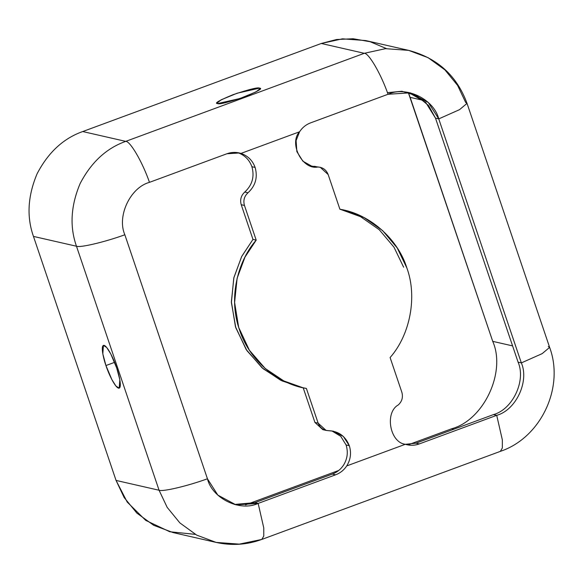 <?xml version="1.0" encoding="UTF-8"?>
<svg xmlns="http://www.w3.org/2000/svg" width="583" height="583" viewBox="0 0 583 583"><rect width="100%" height="100%" fill="white"/><g stroke="black" fill="none" stroke-linecap="round" stroke-linejoin="round"><path stroke-width="0.87" d="M237.74 152.68C244.62 155.056 249.342 159.727 251.907 166.709L255.128 167.445C252.57 160.471 247.848 155.792 240.961 153.416L239.358 152.972L226.904 153.759C231.575 152.083 236.261 151.974 240.961 153.416C247.848 155.792 252.57 160.471 255.128 167.445L251.907 166.709C254.662 176.613 252.286 185.059 244.78 192.04L248.008 192.776C255.514 185.795 257.89 177.349 255.128 167.445C257.89 177.349 255.514 185.795 248.008 192.776C244.255 196.267 243.067 200.494 244.452 205.442L256.199 240.152C239.11 259.311 227.53 296.011 239.445 329.752C250.479 363.814 281.567 384.765 306.396 388.446L318.143 423.156C320.045 427.915 323.514 430.422 328.535 430.669C338.57 431.18 345.5 436.186 349.312 445.704L343.351 436.448L333.461 431.209L326.072 430.407L318.143 423.156L306.396 388.446L302.861 387.717L283.812 380.925L265.214 368.485L249.393 350.252L238.695 327.442L234.599 302.49L237.128 278.266L244.977 257.096L256.199 240.152L244.452 205.442C243.067 200.494 244.255 196.267 248.008 192.776L244.78 192.04C252.286 185.059 254.662 176.613 251.907 166.709C249.342 159.727 244.62 155.056 237.74 152.68M195.356 534.371L169.726 531.74L145.743 520.386L127.218 502.08L116.053 480.428L159.072 490.245C162.591 491.928 187.835 485.945 207.439 478.781L217.845 495.127L235.977 504.871L258.152 503.406L254.902 502.663L258.152 503.406C240.094 512.005 212.205 498.465 207.439 478.781C187.835 485.945 162.591 491.928 159.072 490.245L167.168 507.356L179.885 522.929L196.69 535.114L216.147 542.416C231.757 545.841 246.966 544.85 261.782 539.435L263.771 536.076L263.778 527.987L258.152 503.406L335.582 474.817L332.332 474.081L254.902 502.663L234.359 504.463L254.902 502.663L332.332 474.081C336.981 472.332 340.705 469.366 343.511 465.183C347.439 458.814 348.299 452.073 346.091 444.967L340.742 436.31L331.829 430.903L340.742 436.31L346.091 444.967L349.312 445.704L346.091 444.967C348.299 452.073 347.439 458.814 343.511 465.183C340.705 469.366 336.981 472.332 332.332 474.081L335.582 474.817C340.224 473.075 343.941 470.109 346.739 465.919C350.667 459.55 351.52 452.809 349.312 445.704C351.52 452.809 350.667 459.55 346.739 465.919L405.338 444.282C389.867 442.555 384.496 412.553 398.291 404.923C402.044 401.432 403.225 397.205 401.847 392.257L390.1 357.547C410.286 334.708 417.435 296.463 406.854 267.947C417.435 296.463 410.286 334.708 390.1 357.547L401.847 392.257C403.225 397.205 402.044 401.432 398.291 404.923C384.496 412.553 389.867 442.555 405.338 444.282L346.739 465.919C343.941 470.109 340.224 473.075 335.582 474.817L258.152 503.406L263.778 527.95L263.778 536.039L261.803 539.428L239.307 544.128L216.147 542.416L196.69 535.114L179.885 522.929L167.168 507.356L159.072 490.245L116.053 480.428L33.464 236.414C26.548 216.847 27.751 195.968 37.086 173.785C48.185 152.462 63.401 138.382 82.713 131.547L321.284 43.477L336.508 39.527L353.13 38.755L370.176 41.736L386.42 48.593M343.438 209.982L364.025 217.554L382.594 230.569L397.249 247.986L406.854 267.947C397.927 238.826 369.352 213.772 339.904 209.253L343.438 209.982L339.874 209.166L360.564 216.694L379.234 229.709L393.977 247.17L403.633 267.211M311.242 166.06L320.227 167.292L328.156 174.543L339.904 209.253L328.156 174.543C326.247 169.784 322.785 167.277 317.764 167.022C302.446 170.134 288.57 143.272 299.56 131.78L240.961 153.416L299.56 131.78C302.322 127.582 306.002 124.609 310.615 122.853L388.038 94.271C406.096 85.665 433.985 99.205 438.751 118.888L459.557 109.64L467.034 103.38L459.557 109.64L438.751 118.888L521.34 362.896L542.154 353.648L549.631 347.388L542.154 353.648L521.34 362.896C529.481 381.34 515.933 410.177 496.716 415.329L502.349 439.91L502.335 447.999L500.352 451.366L502.342 447.97L502.342 439.874L496.716 415.329L419.286 443.918C414.651 445.594 410.002 445.718 405.338 444.282C410.002 445.718 414.651 445.594 419.286 443.918L496.716 415.329C515.933 410.177 529.481 381.34 521.34 362.896L438.751 118.888L435.501 118.145L428.549 105.538L416.677 95.707L401.891 91.254L387.447 92.653M451.687 428.753C483.722 420.154 506.299 372.1 492.737 341.361L408.253 92.413L410.14 97.354L423.55 100.414L410.14 97.354L492.737 341.361L512.588 345.894L492.737 341.361C506.299 372.1 483.722 420.154 451.687 428.753L453.8 429.234L451.687 428.753L408.945 444.53L451.687 428.753M245.509 504.871L338.723 470.459L245.509 504.871M518.09 362.16L435.501 118.145L518.09 362.16L521.34 362.896L518.09 362.16C526.23 380.597 512.683 409.434 493.466 414.593C512.683 409.434 526.23 380.597 518.09 362.16M416.036 443.175L493.466 414.593L496.716 415.329L493.466 414.593L416.036 443.175L419.286 443.918L416.036 443.175L405.418 444.312M408.639 50.371L365.621 40.548L342.469 38.835L321.284 43.477L82.713 131.547L125.731 141.37C130.213 141.006 142.609 162.387 149.474 182.341C130.257 187.5 116.709 216.337 124.849 234.774C116.709 216.337 130.257 187.5 149.474 182.341C142.609 162.387 130.213 141.006 125.731 141.37C106.419 148.206 91.203 162.285 80.104 183.609C70.769 205.792 69.566 226.67 76.482 246.237L33.464 236.414L76.482 246.237C79.995 247.921 105.246 241.938 124.849 234.774L207.439 478.781L124.849 234.774C105.246 241.938 79.995 247.921 76.482 246.237L159.072 490.245L76.482 246.237C69.566 226.67 70.769 205.792 80.104 183.609C91.203 162.285 106.419 148.206 125.731 141.37L364.302 53.301L385.487 48.659L408.639 50.371L428.097 57.681L444.902 69.858L457.619 85.431L465.715 102.542L467.034 103.38C456.846 75.681 437.381 58.008 408.639 50.371L385.487 48.659L364.302 53.301C368.784 52.929 381.173 74.318 388.038 94.271C381.173 74.318 368.784 52.929 364.302 53.301L321.284 43.477L364.302 53.301L125.731 141.37L82.713 131.547C63.401 138.382 48.185 152.462 37.086 173.785C27.751 195.968 26.548 216.847 33.464 236.414L116.053 480.428L124.15 497.532L136.867 513.113L153.672 525.29L173.129 532.592L216.147 542.416M548.312 346.55L549.631 347.388L467.034 103.38M105.946 365.541C103.606 359.23 100.196 344.75 104.08 345.362C108.154 346.564 114.8 361.788 116.702 367.997C119.034 374.308 122.452 388.788 118.568 388.176C114.487 386.974 107.848 371.75 105.946 365.541L111.856 379.577L115.937 386.055L119.216 388.147L119.828 379.715L116.702 367.997L110.792 353.968L106.704 347.49L103.431 345.391L102.819 353.823L105.946 365.541L114.611 362.342L105.946 365.541M217.634 103.585C213.903 103.446 219.091 100.458 233.185 94.635C249.371 89.279 258.138 87.115 259.493 88.135C263.224 88.273 258.036 91.261 243.942 97.091C227.756 102.44 218.989 104.605 217.634 103.585L239.934 98.512L256.01 91.903L260.149 88.558L259.493 88.135L237.201 93.207L221.117 99.817L216.978 103.169L217.634 103.585M149.474 182.341L226.904 153.759L149.474 182.341M322.844 429.671L314.915 422.42L303.167 387.71L314.915 422.42L318.143 423.156L314.915 422.42L322.844 429.664L326.072 430.407M301.251 387.338L282.041 380.896L263.144 368.74L246.915 350.638L235.802 327.763L231.4 302.57L233.783 278.033L241.639 256.571L252.971 239.416L241.224 204.706C239.846 199.758 241.034 195.531 244.78 192.04C241.034 195.531 239.846 199.758 241.224 204.706L244.452 205.442L241.224 204.706L252.971 239.416L256.199 240.152L252.971 239.416L241.748 256.36L233.907 277.53L231.371 301.754L235.466 326.706L246.172 349.516L261.993 367.749L280.583 380.189L302.861 387.717M320.227 167.292L318.588 167.051M408.581 92.471L425.685 102.382L435.501 118.145L438.751 118.888L428.345 102.55L410.213 92.806L388.038 94.271L310.615 122.853C306.002 124.609 302.322 127.582 299.56 131.78L296.098 140.627L296.856 151.616L302.89 161.2L311.89 166.25L317.764 167.022L314.536 166.286M261.782 539.435L500.352 451.366C540.9 437.804 564.614 387.513 549.631 347.388"/></g></svg>
